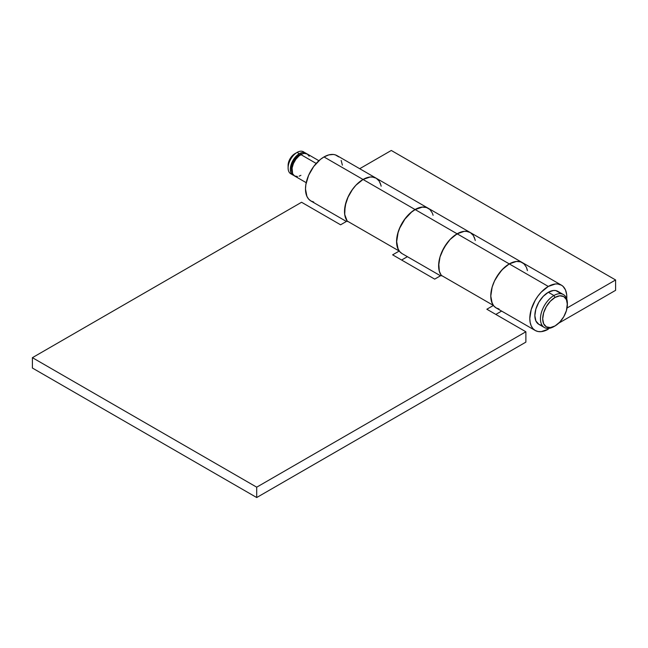 <?xml version="1.0" encoding="UTF-8"?>
<svg xmlns="http://www.w3.org/2000/svg" width="648" height="648" viewBox="0 0 648 648"><rect width="100%" height="100%" fill="white"/><g stroke="black" fill="none" stroke-linecap="round" stroke-linejoin="round"><path stroke-width="0.97" d="M567.373 304.576L566.433 299.668L563.76 296.59L559.759 295.812L555.036 297.448L550.314 301.263L546.313 306.658L543.64 312.822L542.7 318.816L543.64 323.733L546.313 326.803L550.314 327.58L555.036 325.944L559.759 322.129L563.76 316.734L566.433 310.57L567.373 303.28A19.035 10.992 120 0 0 553.919 295.512A19.035 10.992 -60 0 1 563.428 294.565L557.823 291.333A19.035 10.992 120 0 0 548.305 292.272L553.919 295.512L555.036 297.448A17.447 10.076 -60 0 1 567.373 304.576A17.447 10.076 -60 0 1 555.036 325.944L553.919 326.592L555.036 325.944A17.447 10.076 -60 0 1 542.7 318.816A17.447 10.076 -60 0 1 555.036 297.448L553.919 295.512A19.035 10.992 120 0 0 540.456 318.816A19.035 10.992 120 0 0 553.919 326.592A19.035 10.992 -60 0 1 544.401 327.532A19.035 10.992 -60 0 1 541.485 312.279A19.035 10.992 -60 0 1 553.919 295.512L548.305 292.272A19.035 10.992 120 0 0 535.872 309.047A19.035 10.992 120 0 0 538.788 324.292L535.872 320.938L534.851 315.584L535.872 309.047L538.788 302.316L543.154 296.428L548.305 292.272L553.457 290.482L555.782 290.571L559.499 292.718M318.897 160.712L307.241 153.981A12.693 7.322 120 0 0 300.899 154.613L316.192 163.442L300.899 154.613A12.693 7.322 120 0 0 292.604 165.791A12.693 7.322 120 0 0 294.548 175.956L292.604 173.721L292.094 168.026L293.439 163.523L295.909 159.23L299.149 155.82L302.648 153.795L304.333 153.414L307.241 153.981L309.185 156.217M292.07 171.72L291.624 166.739L292.799 162.794L294.962 159.043L297.796 156.055L299.327 155.002L299.838 155.293L299.327 155.002A11.105 6.407 120 0 0 292.021 171.599M291.956 174.231A12.693 7.322 -60 0 1 288.109 167.945A12.693 7.322 -60 0 1 297.084 152.41L299.327 153.706L297.084 152.41A12.693 7.322 120 0 0 288.797 163.588A12.693 7.322 120 0 0 290.741 173.761L292.985 175.049A12.693 7.322 -60 0 1 291.033 164.884A12.693 7.322 -60 0 1 299.327 153.706A12.693 7.322 -60 0 1 305.67 153.074A12.693 7.322 -60 0 1 306.407 153.608M293.819 175.422A12.693 7.322 -60 0 1 292.985 175.049L294.338 175.559M306.788 153.997L303.426 151.778A12.693 7.322 120 0 0 297.084 152.41L294.84 153.706A9.518 5.492 120 0 0 288.109 165.362L288.619 162.089L291.098 157.172L293.528 154.613L297.084 152.41A12.693 7.322 -60 0 1 304.447 152.604M305.67 153.074L302.762 152.507L299.327 153.706L295.893 156.476L292.985 160.404L291.033 164.884L290.353 169.241L291.033 172.814L292.985 175.049M302.195 153.973A11.105 6.407 120 0 0 299.327 155.002L302.333 153.957M300.899 175.333L299.149 176.143M297.464 176.523L294.548 175.956L306.212 182.687M540.829 325.053L538.788 324.292L544.401 327.532M563.428 294.565A19.035 10.992 -60 0 1 567.365 303.944M347.644 221.6L345.935 218.894L344.882 215.492L344.525 211.523L345.935 202.532L347.644 197.851L352.747 189.014L355.946 185.19L363.026 179.472A26.171 15.107 120 0 0 346.923 199.625A26.171 15.107 120 0 0 347.166 221.009A26.171 15.107 -60 0 1 346.923 199.625A26.171 15.107 -60 0 1 363.026 179.472A26.171 15.107 -60 0 1 376.115 178.176A26.171 15.107 120 0 0 363.026 179.472L324 156.938L363.026 179.472L370.17 177.009L372.349 177.001L376.204 178.232L379.137 181.019L380.959 185.19M378.416 180.087L376.115 178.176L337.082 155.642A26.171 15.107 120 0 0 324 156.938L328.828 154.896L333.323 154.467L335.348 154.88L338.766 156.905M441.742 275.926L440.033 273.213L438.98 269.819L438.623 265.85L440.033 256.859L441.742 252.177L446.845 243.34L450.044 239.517L457.124 233.798A26.171 15.107 120 0 0 441.021 253.951A26.171 15.107 120 0 0 441.264 275.335A26.171 15.107 -60 0 1 441.021 253.951A26.171 15.107 -60 0 1 457.124 233.798A26.171 15.107 -60 0 1 470.213 232.502A26.171 15.107 120 0 0 457.124 233.798L415.182 209.588L457.124 233.798L464.268 231.336L466.447 231.328L470.294 232.551L473.234 235.346L475.057 239.517M472.514 234.414L470.213 232.502L428.263 208.291A26.171 15.107 120 0 0 415.182 209.588A26.171 15.107 120 0 0 398.083 232.648A26.171 15.107 120 0 0 402.092 253.619L399.792 251.708L398.083 249.002L396.673 241.639L398.083 232.648L399.792 227.966L404.903 219.121L411.569 212.082L415.182 209.588L422.318 207.117L426.53 207.522L429.948 209.547L432.346 213.062L433.107 215.298M548.305 286.44A26.171 15.107 -60 0 1 561.395 285.144A26.171 15.107 -60 0 1 566.749 298.955L566.684 294.67L565.477 289.923L563.072 286.408L561.476 285.201L557.628 283.97L555.449 283.978L548.305 286.44L509.279 263.906L548.305 286.44A26.171 15.107 -60 0 0 531.214 309.509A26.171 15.107 -60 0 0 535.224 330.48L532.923 328.568L531.214 325.863L530.161 322.461L529.805 318.492L531.214 309.509L535.224 300.259L538.026 295.982L541.226 292.159L548.305 286.44M527.205 269.625L526.443 267.389L524.046 263.874L520.628 261.849L516.415 261.444L509.279 263.906A26.171 15.107 -60 0 1 522.361 262.61A26.171 15.107 120 0 0 509.279 263.906A26.171 15.107 120 0 0 492.18 286.975A26.171 15.107 120 0 0 496.19 307.946L499 308.983M535.224 330.48L538.026 331.517L541.226 331.638L548.305 329.184A26.171 15.107 -60 0 1 535.224 330.48L496.19 307.946L493.889 306.034L492.18 303.329L490.771 295.966L492.18 286.975L493.889 282.293L496.19 277.725L502.2 269.625L509.279 263.906L457.124 233.798L509.279 263.906L512.892 262.238L516.359 261.452L519.558 261.573L522.361 262.61L524.661 264.522M313.721 202.014L310.919 200.977L308.61 199.066L306.901 196.36L305.491 188.989L305.848 184.615L308.61 175.325L313.721 166.479L320.387 159.432L324 156.938A26.171 15.107 120 0 0 306.901 180.006A26.171 15.107 120 0 0 310.919 200.977L346.388 221.454M341.164 160.421L342.379 165.167M359.705 168.707L391.295 150.466L615.6 279.968L615.6 290.328L558.714 323.174L615.6 290.328L615.6 279.968L567.049 307.994L615.6 279.968L391.295 150.466L359.705 168.707M347.166 221.009L340.597 224.799L301.571 202.265L32.4 357.672L256.705 487.175L32.4 357.672L32.4 368.032L256.705 497.534L256.705 487.175L525.876 331.768L525.876 342.128L256.705 497.534L32.4 368.032L32.4 357.672L301.571 202.265L340.597 224.799L347.166 221.009L399.209 251.051L397.273 247.01L396.568 241.85L397.143 235.937L398.966 229.667L401.898 223.479L405.745 217.809L410.241 213.046L415.068 209.523A26.171 15.107 -60 0 1 428.158 208.227A26.171 15.107 -60 0 1 428.207 208.259L376.115 178.176L373.313 177.139L370.113 177.009L363.026 179.472L415.068 209.523L363.026 179.472L355.89 185.247L351.686 190.512L348.26 196.49L345.101 205.886L344.72 214.504L347.166 221.009L399.209 251.051A26.171 15.107 -60 0 1 398.966 229.667A26.171 15.107 -60 0 1 415.068 209.523L422.148 207.06L425.347 207.182L428.158 208.227M493.42 305.443A26.171 15.107 -60 0 1 493.169 284.059A26.171 15.107 -60 0 1 509.279 263.906L504.452 267.438L499.956 272.201L494.513 280.924L492.115 287.21L490.771 296.241L491.476 301.401L493.42 305.443L486.851 309.234L525.876 331.768L256.705 487.175L256.705 497.534L525.876 342.128L525.876 331.768L486.851 309.234L493.42 305.443L441.264 275.335L493.42 305.443M495.817 314.418L501.617 311.072L495.817 314.418M401.614 260.026L407.406 256.681L401.614 260.026M434.695 279.126L441.264 275.335L434.695 279.126L392.639 254.842L434.695 279.126M399.209 251.051L392.639 254.842L399.209 251.051M526.379 267.227L527.432 270.629M381.178 186.195L380.125 182.793M475.276 240.521L474.223 237.119M561.395 285.144L470.213 232.502L467.411 231.466L464.211 231.336L460.736 232.13L454.694 235.394L449.987 239.574L443.953 247.763L439.96 257.102L438.753 263.242L439.328 271.293L441.264 275.335M288.109 167.945L288.109 165.362M297.084 152.41L294.84 153.706M553.919 326.592L555.036 325.944M440.486 275.781L402.092 253.619"/></g></svg>

